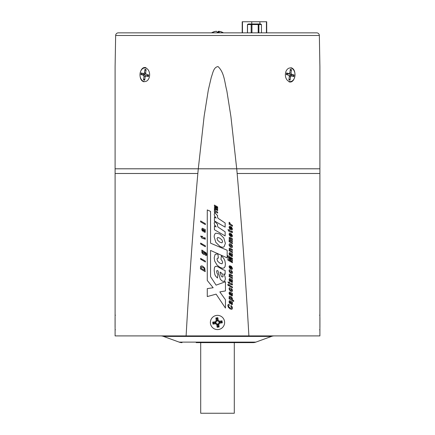 <?xml version="1.0" encoding="UTF-8"?>
<svg xmlns="http://www.w3.org/2000/svg" width="435" height="435" viewBox="0 0 435 435"><rect width="100%" height="100%" fill="white"/><g stroke="black" fill="none" stroke-linecap="round" stroke-linejoin="round"><path stroke-width="0.65" d="M234.084 413.25L200.916 413.25M219.142 326.995L218.783 324.418L219.718 323.183L222.296 322.83L222.019 320.829L219.447 321.188L218.212 320.252L217.853 317.675L215.858 317.952L216.217 320.53L215.281 321.764L212.704 322.117L212.981 324.113L215.553 323.76L216.788 324.695L217.147 327.267L219.142 326.995L218.229 326.299L217.935 324.195L218.783 324.418M217.935 324.195L219.278 322.427L221.382 322.134L221.328 321.742L219.224 322.036L217.456 320.693L217.163 318.589L216.771 318.643L217.065 320.747L215.722 322.52L213.618 322.808L213.672 323.2L215.776 322.911L217.543 324.249L216.788 324.695M217.543 324.249L217.837 326.353L217.147 327.267M215.776 322.911L215.553 323.76M213.672 323.2L212.981 324.113M213.618 322.808L212.704 322.117M215.722 322.52L215.281 321.764M217.065 320.747L216.217 320.53M216.771 318.643L215.858 317.952M217.163 318.589L217.853 317.675M217.456 320.693L218.212 320.252M219.224 322.036L219.447 321.188M221.328 321.742L222.019 320.829M221.382 322.134L222.296 322.83M219.278 322.427L219.718 323.183M217.837 326.353L218.229 326.299M115.079 327.229L115.079 317.719M115.079 322.041L115.079 323.194M319.921 323.917L319.921 322.531M319.921 317.664L319.921 327.283M198.278 168.791L115.101 168.791L115.101 173.494L197.838 173.494L198.278 168.791L236.722 168.791L237.162 173.494L319.899 173.494L319.899 335.907L242.991 335.907M192.009 335.907L115.101 335.907L115.101 173.494L197.838 173.494C193.096 227.554 189.181 281.695 186.109 335.907L248.891 335.907C245.818 281.701 241.903 227.565 237.146 173.494L319.899 173.494L319.899 168.791L236.722 168.791M271.516 336.418L163.484 336.418L179.16 342.122L255.84 342.122L271.516 336.418A8.395 8.395 0 0 1 274.393 335.907M163.484 336.418A8.395 8.395 0 0 0 160.607 335.907M255.84 342.122A8.395 8.395 0 0 1 252.969 342.628L196.169 342.628M234.296 413.25L234.296 342.628L236.477 342.628M252.267 342.628L252.969 342.628M179.16 342.122A8.395 8.395 0 0 0 182.031 342.628M247.558 24.463L248.407 23.979L260.5 23.979L261.468 24.539L247.433 24.539L248.983 24.132M247.433 24.539L247.433 32.848M258.885 24.539L258.885 32.848M251.18 24.539L251.18 32.848M247.52 24.539L247.52 32.848M258.194 24.539L258.194 32.848M251.957 24.539L251.957 32.848M261.468 24.539L261.468 32.848M212.476 32.511L212.128 32.511L212.476 32.511A11.413 11.212 124.2 0 1 216.559 31.293A11.413 1.756 -96.1 0 1 217.315 32.511L219.316 32.511L218.332 32.511L218.441 31.293A11.413 11.212 -124.2 0 1 218.816 31.336M212.133 32.511A11.413 11.212 -124.2 0 1 216.179 31.293L216.184 31.336M217.685 32.511A11.413 1.756 96.1 0 1 218.441 31.293M218.881 31.342A11.413 11.212 -124.2 0 1 222.524 32.511L222.867 32.511A11.413 11.212 124.2 0 0 218.821 31.293A11.413 1.756 96.1 0 1 219.316 32.511M218.674 32.511L218.821 31.293M266.698 32.848L266.698 21.75L266.432 32.848L266.432 21.75L242.469 21.75L242.469 32.848L242.203 21.75L242.203 32.848M259.896 21.75L259.896 23.979M319.355 35.485L115.645 35.485A2.686 2.686 0 0 1 118.331 32.848L316.669 32.848A2.686 2.686 0 0 1 319.355 35.485L319.899 66.484L319.899 168.813L319.899 66.484M115.101 168.813L115.101 66.484L115.101 168.813L198.289 168.813L204.14 116.199L208.321 90.012L211.345 77.071C212.835 73.439 213.427 67.197 218.033 66.566C224.493 72.629 224.612 82.655 226.831 90.784L230.925 116.683L236.711 168.813L319.899 168.813M115.645 35.485L115.101 66.484M146.024 70.258L144.844 70.051M141.968 73.151L141.745 74.766M143.615 79.23L144.768 79.632M148.15 76.511L148.395 74.869M291.358 70.508L290.21 70.057M286.844 73.02L286.605 74.668M288.965 79.366L290.14 79.638M293.103 76.402L293.255 74.766M198.289 168.813L236.711 168.813M214.444 220.953L225.145 227.13L225.145 223.008L218.049 218.278L217.386 216.646L217.685 215.668L214.765 212.715L214.199 214.373L214.629 216.075L216.195 218.125L214.444 217.114L214.444 220.953M214.444 229.762L225.145 235.939L225.145 231.817L218.049 227.081L217.386 225.45L217.685 224.476L214.765 221.518L214.199 223.177L214.629 224.884L216.195 226.929L214.444 225.923L214.444 229.762M219.822 246.302C221.578 247.319 222.997 247.488 224.074 246.808L225.384 243.388L223.808 237.95L219.762 233.976L216.064 233.16C214.819 233.535 214.199 234.797 214.199 236.939L215.787 242.322L219.822 246.302M220.964 259.439L222.231 260.995L222.644 262.588L221.959 263.784L219.952 263.251L217.739 261.348L217.011 259.276L217.359 258.194L218.392 258.129L217.881 253.969L215.14 254.317L214.199 257.776L214.694 261.13L217.092 265.116L219.844 267.269L222.383 268.27L224.052 267.955L225.08 266.595L225.395 263.947L224.906 260.755L223.519 258.075L221.404 255.796L220.964 259.439M217.908 274.349L216.962 273.164L216.635 271.467L216.94 270.543L218 270.847L220.306 279.259L222.312 281.135L224.498 281.407L225.384 279.009L224.944 276.225L223.835 273.979L225.145 274.295L225.145 270.445L222.867 269.646L218.142 266.916L216.554 266.296L215.271 266.389L214.406 267.753L214.199 270.597L214.857 274.659L215.88 276.453L217.495 278.03L217.908 274.349M232.426 225.357L230.294 224.052L229.968 222.943L229.207 222.231L229.038 222.709L229.588 223.78L229.114 223.508L229.114 224.324L232.426 226.233L232.426 225.357M231.371 227.842L231.844 228.674L231.627 229.055L231.023 228.913L231.023 226.722L229.528 226.265L229.038 227.152L229.506 228.505L230.795 229.68L231.937 230.012L232.502 229.06L231.518 227.054L231.371 227.842M229.114 229.685L229.114 230.284L227.945 229.609L229.114 231.561L232.42 232.638L232.366 231.491L231.692 231.175L231.73 231.697L231.148 231.458L229.81 230.686L229.81 230.088L229.114 229.685M231.371 234.759L231.844 235.591L231.627 235.971L231.023 235.835L231.023 233.638L229.528 233.182L229.038 234.068L229.506 235.422L230.795 236.602L231.937 236.928L232.502 235.977L231.518 233.97L231.371 234.759M229.114 241.735L232.426 243.649L232.426 242.773L230.137 241.381L229.707 240.539L229.99 240.283L232.426 241.648L232.426 240.772L230.153 239.386L229.707 238.549L229.897 238.288L232.426 239.652L232.426 238.777L229.62 237.249L229.038 237.907L229.566 239.223L229.038 239.854L229.566 241.191L229.114 240.93L229.114 241.735M230.724 247.319L231.692 247.667L232.295 247.384L232.502 246.634L232.007 245.128L230.762 243.926L229.528 243.698L229.038 244.644L229.256 245.65L230.724 247.319M232.426 249.608L229.778 248.129L229.142 248.298L229.598 250.185L229.114 249.902L229.114 250.718L232.426 252.626L232.426 251.751L230.164 250.381L229.707 249.462L230.044 249.168L232.426 250.484L232.426 249.608M230.126 254.812L229.707 253.996L229.816 253.583L230.267 253.719L231.023 256.079L232.225 256.612L232.502 255.965L232.062 254.687L232.426 254.785L232.426 253.915L229.533 252.55L229.038 253.545L229.272 254.649L229.979 255.524L230.126 254.812M232.426 262.74L232.426 261.881L228.826 259.804L232.426 260.978L232.426 260.087L228.826 257.101L232.426 259.178L232.426 258.325L227.853 255.688L227.853 257.069L230.974 259.69L227.853 258.716L227.853 260.097L232.426 262.74M231.371 267.302L231.844 268.134L231.627 268.515L231.023 268.379L231.023 266.182L229.528 265.731L229.038 266.611L229.506 267.971L230.795 269.145L231.937 269.477L232.502 268.52L231.518 266.514L231.371 267.302M230.093 269.765L229.299 269.82L229.038 270.635L229.495 272.071L230.773 273.24L232.04 273.539L232.502 272.647L232.198 271.451L231.3 270.423L231.159 271.201L231.784 272.196L231.545 272.587L230.713 272.305L229.729 271.016L230.251 270.722L230.093 269.765M232.426 275.507L229.778 274.028L229.142 274.197L229.598 276.084L229.114 275.801L229.114 276.616L232.426 278.525L232.426 277.65L230.164 276.279L229.707 275.36L230.044 275.067L232.426 276.383L232.426 275.507M230.126 280.711L229.707 279.89L229.816 279.482L230.267 279.618L231.023 281.978L232.225 282.511L232.502 281.864L232.062 280.586L232.426 280.684L232.426 279.814L229.533 278.449L229.038 279.444L229.272 280.548L229.979 281.418L230.126 280.711M229.114 282.01L229.114 282.609L227.945 281.934L229.114 283.886L232.42 284.963L232.366 283.816L231.692 283.5L231.73 284.022L231.148 283.783L229.81 283.011L229.81 282.413L229.114 282.01M232.426 287.834L232.426 286.959L229.114 285.045L229.114 285.92L232.426 287.834M228.669 285.659L228.669 284.784L227.853 284.316L227.853 285.191L228.669 285.659M230.093 287.769L229.299 287.823L229.038 288.639L229.495 290.074L230.773 291.243L232.04 291.542L232.502 290.651L232.198 289.454L231.3 288.427L231.159 289.199L231.784 290.199L231.545 290.591L230.713 290.308L229.729 289.019L230.251 288.726L230.093 287.769M230.126 294.19L229.707 293.375L229.816 292.967L230.267 293.103L231.023 295.457L232.225 295.996L232.502 295.349L232.062 294.071L232.426 294.163L232.426 293.299L229.533 291.934L229.038 292.929L229.272 294.033L229.979 294.903L230.126 294.19M229.114 298.807L233.682 301.45L233.682 300.569L232.018 299.606L232.502 298.921L232.04 297.671L230.751 296.523L229.49 296.197L229.038 296.915L229.598 298.274L229.114 297.991L229.114 298.807M230.126 302.885L229.707 302.064L229.816 301.656L230.267 301.792L231.023 304.152L232.225 304.685L232.502 304.038L232.062 302.76L232.426 302.858L232.426 301.988L229.533 300.623L229.038 301.618L229.272 302.722L229.979 303.597L230.126 302.885M230.746 306.196L231.714 307.768L231.344 308.366L230.11 307.964L228.93 306.969L228.565 305.935L228.772 305.424L229.332 305.413L229.114 304.375L228.272 304.353L227.777 305.43L228.408 307.344L230.18 308.959L231.882 309.35L232.502 308.214L232.138 306.789L231.028 305.468L230.746 306.196M214.411 208.735L217.663 210.611L217.663 209.784L215.184 208.354L217.663 209.153L217.663 208.408L215.184 206.342L217.663 207.772L217.663 206.951L214.411 205.075L214.411 206.391L216.391 208.044L214.411 207.413L214.411 208.735M214.411 212.231L215.216 212.693L215.216 211.671L217.663 213.085L217.663 212.079L215.216 210.665L215.216 209.637L214.411 209.175L214.411 212.231M205.374 246.727L205.374 245.818L201.932 243.834L201.932 244.742L205.374 246.727M201.465 244.47L201.465 243.562L200.622 243.078L200.622 243.986L201.465 244.47M205.374 224.612L205.374 223.704L200.622 220.958L200.622 221.872L205.374 224.612M202.906 230.555L202.471 229.707L202.585 229.283L203.047 229.419L203.836 231.871L205.086 232.426L205.374 231.757L204.918 230.43L205.293 230.528L205.293 229.626L202.286 228.206L201.775 229.24L202.014 230.387L202.753 231.295L202.906 230.555M201.856 236.123L201.856 236.743L200.638 236.042L201.856 238.075L205.287 239.196L205.233 237.999L204.532 237.668L204.57 238.217L203.966 237.961L202.579 237.162L202.579 236.542L201.856 236.123M205.499 255.394L206.369 255.535L206.668 254.47L206.304 253.007L201.835 250.043L201.835 250.897L202.313 251.174L201.753 251.903L202.21 253.203L203.536 254.383L204.689 254.731L205.271 253.969L204.716 252.615L205.217 252.909L205.972 254.1L205.499 255.394M205.374 262L205.374 261.092L201.932 259.102L201.932 260.016L205.374 262M201.465 259.744L201.465 258.836L200.622 258.346L200.622 259.26L201.465 259.744M200.459 268.922L205.206 271.663L204.727 268.058L202.879 266.34L201.753 265.845L200.546 266.318L200.459 268.922M207.277 280.472L213.161 287.742L207.277 288.606L207.277 296.567L216.119 294.142L225.45 308.078L225.45 299.769L219.822 291.896L225.45 290.944L225.45 281.766L216.103 285.142L210.562 276.66L210.562 250.44L227.179 257.879L227.179 250.266L210.562 243.17L210.562 211.405L207.277 209.931L207.277 280.472M201.258 267.998L201.258 268.428L204.406 270.244L204.358 268.917L203.705 267.906L201.53 266.921L201.258 267.998M202.705 252.757L204.281 253.67L204.537 253.29L204.276 252.577L202.71 251.664L202.705 252.757M203.64 229.762L203.939 230.985L204.591 231.398L204.57 230.55L203.64 229.762M230.833 302.124L231.121 303.298L231.746 303.695L231.725 302.88L230.833 302.124M229.979 298.231L231.54 299.117L231.806 298.736L231.561 298.084L229.984 297.181L229.979 298.231M230.833 293.429L231.121 294.604L231.746 295.001L231.725 294.19L230.833 293.429M230.833 279.95L231.121 281.124L231.746 281.516L231.725 280.705L230.833 279.95M230.485 266.742L229.908 266.606L229.707 266.949L230.485 268.052L230.485 266.742M230.833 254.051L231.121 255.225L231.746 255.622L231.725 254.807L230.833 254.051M230.017 245.78L231.523 246.65L231.784 246.226L231.523 245.503L230.017 244.628L230.017 245.78M230.485 234.199L229.908 234.063L229.707 234.4L230.485 235.509L230.485 234.199M230.485 227.282L229.908 227.141L229.707 227.483L230.485 228.592L230.485 227.282M220.066 272.038L221.252 276.067L222.013 276.85L222.802 276.97L223.106 276.149L222.78 274.686L221.964 273.381L220.066 272.038M217.712 240.392L219.811 242.186L221.926 242.828L222.617 241.773L221.937 239.924L219.773 238.103L217.701 237.483L217.021 238.51L217.712 240.392M286.339 74.597L288.807 75.255L289.362 76.402L288.894 79.893L290.063 80.203L290.526 76.718L291.341 75.929L293.81 76.593L294.027 74.94L291.559 74.282L291.004 73.134L291.472 69.644L290.308 69.334L289.84 72.819L289.025 73.602L286.562 72.944L286.339 74.597M286.681 73.792L287.671 74.059L289.025 73.602M289.427 73.216L291.004 73.134M292.249 75.282L289.955 74.668L291.559 74.282M289.955 74.668L289.313 73.33M289.21 76.092L289.846 75.478L291.341 75.929M289.34 76.538L290.526 76.718M286.611 74.613L288.807 75.255M140.973 74.597L143.441 75.255L143.996 76.402L143.528 79.893L144.692 80.203L145.159 76.718L145.975 75.929L148.438 76.593L148.661 74.94L146.193 74.282L145.638 73.134L146.106 69.644L144.937 69.334L144.474 72.819L143.659 73.602L141.19 72.944L140.973 74.597M145.79 73.444L145.154 74.059L143.659 73.602M145.66 72.998L144.474 72.819M148.389 74.923L146.193 74.282M148.319 75.739L147.329 75.478L145.975 75.929M145.573 76.321L143.996 76.402M142.751 74.254L145.045 74.869L143.441 75.255M145.045 74.869L145.687 76.207M218.473 329.523A7.118 7.118 0 0 0 224.547 321.498A7.118 7.118 0 0 0 216.527 315.424A7.118 7.118 0 0 0 210.453 323.444A7.118 7.118 0 0 0 218.473 329.523M218.424 32.848A11.413 1.767 -90 0 0 218.332 32.511M251.751 23.979L251.751 21.75M291.08 68.067A6.819 4.823 90 0 0 285.447 73.504A6.819 4.823 90 0 0 289.286 81.47A6.819 4.823 90 0 0 294.925 76.033A6.819 4.823 90 0 0 291.08 68.067M145.714 68.067A6.819 4.823 -90 0 0 140.075 73.504A6.819 4.823 -90 0 0 143.92 81.47A6.819 4.823 -90 0 0 149.553 76.033A6.819 4.823 -90 0 0 145.714 68.067M200.704 413.25L200.704 342.628M115.411 315.206L115.079 315.359M115.411 329.741L115.079 329.589M319.589 315.206L319.921 315.359M319.589 329.741L319.921 329.589M211.54 32.848L212.128 32.511M223.459 32.848L222.872 32.511M290.928 67.74C297.551 69.002 295.36 84.118 288.965 81.796M146.035 67.74C139.64 65.419 137.449 80.535 144.072 81.796"/></g></svg>
